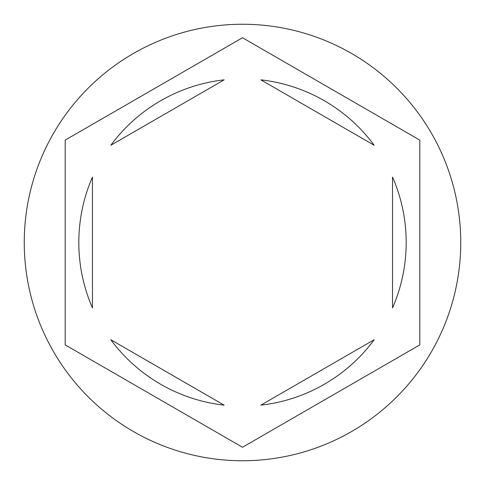 <?xml version="1.0" encoding="UTF-8"?>
<svg xmlns="http://www.w3.org/2000/svg" width="485" height="485" viewBox="0 0 485 485"><rect width="100%" height="100%" fill="white"/><g stroke="black" fill="none" stroke-linecap="round" stroke-linejoin="round"><path stroke-width="0.73" d="M460.75 242.5A218.25 218.25 0 0 0 242.5 24.25A218.25 218.25 0 0 0 24.25 242.5A218.25 218.25 0 0 0 242.5 460.75A218.25 218.25 0 0 0 460.75 242.5M78.812 242.5A163.688 163.688 0 0 0 92.453 307.92L92.453 177.08A163.688 163.688 0 0 0 78.812 242.5M374.178 145.264A163.688 163.688 0 0 0 260.869 79.849L374.178 145.264M392.547 307.92A163.688 163.688 0 0 0 392.547 177.08L392.547 307.92M260.869 405.151A163.688 163.688 0 0 0 374.178 339.736L260.869 405.151M110.823 339.736A163.688 163.688 0 0 0 224.131 405.151L110.823 339.736M419.828 140.123L242.5 37.739L65.172 140.123L65.172 344.877L242.5 447.261L419.828 344.877L419.828 140.123M224.131 79.849A163.688 163.688 0 0 0 110.823 145.264L224.131 79.849"/></g></svg>
